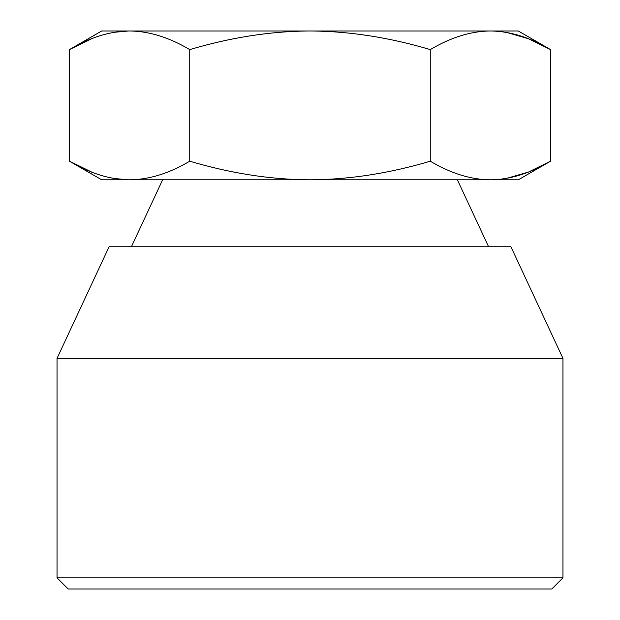 <?xml version="1.0" encoding="UTF-8"?>
<svg xmlns="http://www.w3.org/2000/svg" width="620" height="620" viewBox="0 0 620 620"><rect width="100%" height="100%" fill="white"/><g stroke="black" fill="none" stroke-linecap="round" stroke-linejoin="round"><path stroke-width="0.93" d="M57.04 577.84L68.2 589L551.8 589L562.96 577.84L562.96 358.36L57.04 358.36L57.04 577.84L562.96 577.84M57.04 358.36L109.081 246.76L510.919 246.76L562.96 358.36M488.599 246.76L457.374 179.8M131.401 246.76L162.626 179.8M491.482 179.8C510.686 179.389 530.379 173.189 550.544 161.2L518.328 179.8L101.672 179.8L69.456 161.2C89.706 173.22 109.399 179.42 128.518 179.8L114.235 178.506M130.665 179.8C149.869 179.389 169.555 173.189 189.728 161.2C230.237 173.22 269.615 179.42 307.853 179.8M312.147 179.8C350.556 179.389 389.933 173.189 430.272 161.2C450.531 173.22 470.216 179.42 489.335 179.8M528.868 38.928L550.544 49.6L518.328 31L491.482 31C510.686 31.411 530.379 37.611 550.544 49.6L550.544 161.2L528.868 171.872M528.155 172.151L506.819 178.32M91.876 172.166L69.456 161.2L69.456 49.6C89.706 37.58 109.399 31.38 128.518 31L114.235 32.294M307.853 31L130.665 31C149.869 31.411 169.555 37.611 189.728 49.6C230.237 37.58 269.615 31.38 307.853 31L312.147 31C350.556 31.411 389.933 37.611 430.272 49.6L430.272 161.2M189.728 49.6L189.728 161.2M312.147 31L489.335 31C470.216 31.38 450.531 37.58 430.272 49.6M528.155 38.649L506.819 32.48M91.876 38.634L69.456 49.6L101.672 31L130.665 31M491.482 31L489.335 31"/></g></svg>
